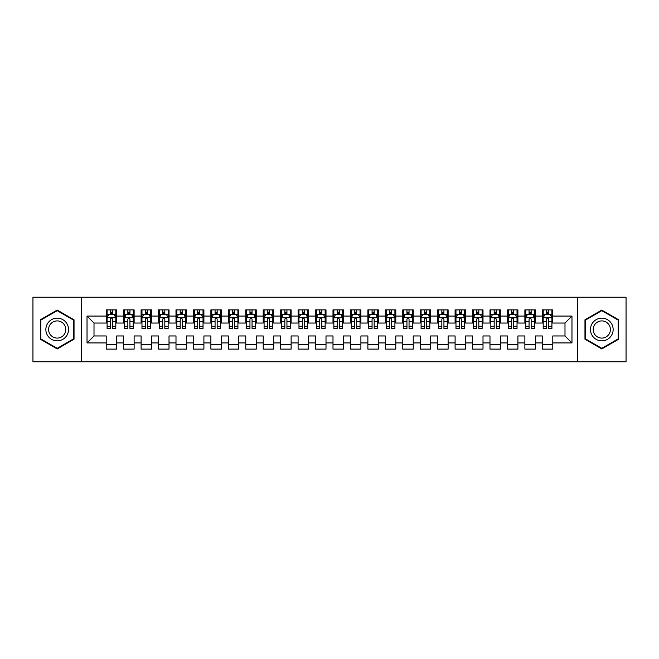 <?xml version="1.0" encoding="UTF-8"?>
<svg xmlns="http://www.w3.org/2000/svg" width="659" height="659" viewBox="0 0 659 659"><rect width="100%" height="100%" fill="white"/><g stroke="black" fill="none" stroke-linecap="round" stroke-linejoin="round"><path stroke-width="0.99" d="M577.729 361.775L626.05 361.775L626.05 297.225L577.729 297.225L577.729 361.775L81.271 361.775L81.271 297.225L32.95 297.225L32.95 361.775L81.271 361.775M577.729 297.225L81.271 297.225M87.029 342.935L87.029 316.065L106.214 316.065L106.214 323.042L94.006 323.042L94.006 335.958L87.029 342.935L106.214 342.935L106.214 349.122L116.684 349.122L116.684 342.935L123.661 342.935L123.661 349.122L134.123 349.122L134.123 342.935L141.1 342.935L141.1 349.122L151.57 349.122L151.57 342.935L158.547 342.935L158.547 349.122L169.017 349.122L169.017 342.935L175.994 342.935L175.994 349.122L186.456 349.122L186.456 342.935L193.433 342.935L193.433 349.122L203.903 349.122L203.903 342.935L210.88 342.935L210.88 349.122L221.35 349.122L221.35 342.935L228.327 342.935L228.327 349.122L238.789 349.122L238.789 342.935L245.766 342.935L245.766 349.122L256.236 349.122L256.236 342.935L263.213 342.935L263.213 349.122L273.683 349.122L273.683 342.935L280.66 342.935L280.66 349.122L291.121 349.122L291.121 342.935L298.099 342.935L298.099 349.122L308.569 349.122L308.569 342.935L315.546 342.935L315.546 349.122L326.007 349.122L326.007 342.935L332.993 342.935L332.993 349.122L343.454 349.122L343.454 342.935L350.431 342.935L350.431 349.122L360.901 349.122L360.901 342.935L367.879 342.935L367.879 349.122L378.34 349.122L378.34 342.935L385.317 342.935L385.317 349.122L395.787 349.122L395.787 342.935L402.764 342.935L402.764 349.122L413.234 349.122L413.234 342.935L420.211 342.935L420.211 349.122L430.673 349.122L430.673 342.935L437.65 342.935L437.65 349.122L448.12 349.122L448.12 342.935L455.097 342.935L455.097 349.122L465.567 349.122L465.567 342.935L472.544 342.935L472.544 349.122L483.006 349.122L483.006 342.935L489.983 342.935L489.983 349.122L500.453 349.122L500.453 342.935L507.43 342.935L507.43 349.122L517.9 349.122L517.9 342.935L524.877 342.935L524.877 349.122L535.339 349.122L535.339 342.935L542.316 342.935L542.316 349.122L552.786 349.122L552.786 335.958L564.994 335.958L564.994 323.042L552.786 323.042L552.786 316.065L571.971 316.065L571.971 342.935L552.786 342.935M552.786 316.065L552.786 309.878L542.316 309.878L542.316 316.065L535.339 316.065L535.339 309.878L524.877 309.878L524.877 316.065L517.9 316.065L517.9 309.878L507.43 309.878L507.43 316.065L500.453 316.065L500.453 309.878L489.983 309.878L489.983 316.065L483.006 316.065L483.006 309.878L472.544 309.878L472.544 316.065L465.567 316.065L465.567 309.878L455.097 309.878L455.097 316.065L448.12 316.065L448.12 309.878L437.65 309.878L437.65 316.065L430.673 316.065L430.673 309.878L420.211 309.878L420.211 316.065L413.234 316.065L413.234 309.878L402.764 309.878L402.764 316.065L395.787 316.065L395.787 309.878L385.317 309.878L385.317 316.065L378.34 316.065L378.34 309.878L367.879 309.878L367.879 316.065L360.901 316.065L360.901 309.878L350.431 309.878L350.431 316.065L343.454 316.065L343.454 309.878L332.993 309.878L332.993 316.065L326.007 316.065L326.007 309.878L315.546 309.878L315.546 316.065L308.569 316.065L308.569 309.878L298.099 309.878L298.099 316.065L291.121 316.065L291.121 309.878L280.66 309.878L280.66 316.065L273.683 316.065L273.683 309.878L263.213 309.878L263.213 316.065L256.236 316.065L256.236 309.878L245.766 309.878L245.766 316.065L238.789 316.065L238.789 309.878L228.327 309.878L228.327 316.065L221.35 316.065L221.35 309.878L210.88 309.878L210.88 316.065L203.903 316.065L203.903 309.878L193.433 309.878L193.433 316.065L186.456 316.065L186.456 309.878L175.994 309.878L175.994 316.065L169.017 316.065L169.017 309.878L158.547 309.878L158.547 316.065L151.57 316.065L151.57 309.878L141.1 309.878L141.1 316.065L134.123 316.065L134.123 309.878L123.661 309.878L123.661 316.065L116.684 316.065L116.684 309.878L106.214 309.878L106.214 316.065M535.339 342.935L535.339 335.958L542.316 335.958L542.316 342.935M571.971 316.065L564.994 323.042M517.9 342.935L517.9 335.958L524.877 335.958L524.877 342.935M542.316 316.065L542.316 323.042L535.339 323.042L535.339 316.065M500.453 342.935L500.453 335.958L507.43 335.958L507.43 342.935M524.877 316.065L524.877 323.042L517.9 323.042L517.9 316.065M483.006 342.935L483.006 335.958L489.983 335.958L489.983 342.935M507.43 316.065L507.43 323.042L500.453 323.042L500.453 316.065M465.567 342.935L465.567 335.958L472.544 335.958L472.544 342.935M489.983 316.065L489.983 323.042L483.006 323.042L483.006 316.065M448.12 342.935L448.12 335.958L455.097 335.958L455.097 342.935M472.544 316.065L472.544 323.042L465.567 323.042L465.567 316.065M430.673 342.935L430.673 335.958L437.65 335.958L437.65 342.935M455.097 316.065L455.097 323.042L448.12 323.042L448.12 316.065M413.234 342.935L413.234 335.958L420.211 335.958L420.211 342.935M437.65 316.065L437.65 323.042L430.673 323.042L430.673 316.065M395.787 342.935L395.787 335.958L402.764 335.958L402.764 342.935M420.211 316.065L420.211 323.042L413.234 323.042L413.234 316.065M378.34 342.935L378.34 335.958L385.317 335.958L385.317 342.935M402.764 316.065L402.764 323.042L395.787 323.042L395.787 316.065M360.901 342.935L360.901 335.958L367.879 335.958L367.879 342.935M385.317 316.065L385.317 323.042L378.34 323.042L378.34 316.065M343.454 342.935L343.454 335.958L350.431 335.958L350.431 342.935M367.879 316.065L367.879 323.042L360.901 323.042L360.901 316.065M326.007 342.935L326.007 335.958L332.993 335.958L332.993 342.935M350.431 316.065L350.431 323.042L343.454 323.042L343.454 316.065M308.569 342.935L308.569 335.958L315.546 335.958L315.546 342.935M332.993 316.065L332.993 323.042L326.007 323.042L326.007 316.065M291.121 342.935L291.121 335.958L298.099 335.958L298.099 342.935M315.546 316.065L315.546 323.042L308.569 323.042L308.569 316.065M273.683 342.935L273.683 335.958L280.66 335.958L280.66 342.935M298.099 316.065L298.099 323.042L291.121 323.042L291.121 316.065M256.236 342.935L256.236 335.958L263.213 335.958L263.213 342.935M280.66 316.065L280.66 323.042L273.683 323.042L273.683 316.065M238.789 342.935L238.789 335.958L245.766 335.958L245.766 342.935M263.213 316.065L263.213 323.042L256.236 323.042L256.236 316.065M221.35 342.935L221.35 335.958L228.327 335.958L228.327 342.935M245.766 316.065L245.766 323.042L238.789 323.042L238.789 316.065M203.903 342.935L203.903 335.958L210.88 335.958L210.88 342.935M228.327 316.065L228.327 323.042L221.35 323.042L221.35 316.065M186.456 342.935L186.456 335.958L193.433 335.958L193.433 342.935M210.88 316.065L210.88 323.042L203.903 323.042L203.903 316.065M169.017 342.935L169.017 335.958L175.994 335.958L175.994 342.935M193.433 316.065L193.433 323.042L186.456 323.042L186.456 316.065M151.57 342.935L151.57 335.958L158.547 335.958L158.547 342.935M175.994 316.065L175.994 323.042L169.017 323.042L169.017 316.065M134.123 342.935L134.123 335.958L141.1 335.958L141.1 342.935M158.547 316.065L158.547 323.042L151.57 323.042L151.57 316.065M116.684 342.935L116.684 335.958L123.661 335.958L123.661 342.935M141.1 316.065L141.1 323.042L134.123 323.042L134.123 316.065M94.006 335.958L106.214 335.958L106.214 342.935M123.661 316.065L123.661 323.042L116.684 323.042L116.684 316.065M542.316 314.236L543.189 314.236M551.913 314.236L552.786 314.236M524.877 314.236L525.75 314.236M534.465 314.236L535.339 314.236M507.43 314.236L508.303 314.236M517.027 314.236L517.9 314.236M489.983 314.236L490.856 314.236M499.58 314.236L500.453 314.236M472.544 314.236L473.417 314.236M482.133 314.236L483.006 314.236M455.097 314.236L455.97 314.236M464.694 314.236L465.567 314.236M437.65 314.236L438.523 314.236M447.247 314.236L448.12 314.236M420.211 314.236L421.085 314.236M429.8 314.236L430.673 314.236M402.764 314.236L403.637 314.236M412.361 314.236L413.234 314.236M385.317 314.236L386.19 314.236M394.914 314.236L395.787 314.236M367.879 314.236L368.752 314.236M377.475 314.236L378.34 314.236M350.431 314.236L351.305 314.236M360.028 314.236L360.901 314.236M332.993 314.236L333.858 314.236M342.581 314.236L343.454 314.236M315.546 314.236L316.419 314.236M325.142 314.236L326.007 314.236M298.099 314.236L298.972 314.236M307.695 314.236L308.569 314.236M280.66 314.236L281.525 314.236M290.248 314.236L291.121 314.236M263.213 314.236L264.086 314.236M272.81 314.236L273.683 314.236M245.766 314.236L246.639 314.236M255.362 314.236L256.236 314.236M228.327 314.236L229.2 314.236M237.915 314.236L238.789 314.236M210.88 314.236L211.753 314.236M220.477 314.236L221.35 314.236M193.433 314.236L194.306 314.236M203.03 314.236L203.903 314.236M175.994 314.236L176.867 314.236M185.583 314.236L186.456 314.236M158.547 314.236L159.42 314.236M168.144 314.236L169.017 314.236M141.1 314.236L141.973 314.236M150.697 314.236L151.57 314.236M123.661 314.236L124.535 314.236M133.25 314.236L134.123 314.236M106.214 314.236L107.087 314.236M115.811 314.236L116.684 314.236M106.214 344.764L116.684 344.764M123.661 344.764L134.123 344.764M141.1 344.764L151.57 344.764M158.547 344.764L169.017 344.764M175.994 344.764L186.456 344.764M193.433 344.764L203.903 344.764M210.88 344.764L221.35 344.764M228.327 344.764L238.789 344.764M245.766 344.764L256.236 344.764M263.213 344.764L273.683 344.764M280.66 344.764L291.121 344.764M298.099 344.764L308.569 344.764M315.546 344.764L326.007 344.764M332.993 344.764L343.454 344.764M350.431 344.764L360.901 344.764M367.879 344.764L378.34 344.764M385.317 344.764L395.787 344.764M402.764 344.764L413.234 344.764M420.211 344.764L430.673 344.764M437.65 344.764L448.12 344.764M455.097 344.764L465.567 344.764M472.544 344.764L483.006 344.764M489.983 344.764L500.453 344.764M507.43 344.764L517.9 344.764M524.877 344.764L535.339 344.764M542.316 344.764L552.786 344.764M87.029 316.065L94.006 323.042M564.994 335.958L571.971 342.935M74.03 319.78L57.201 310.059L40.364 319.78L40.364 339.22L57.201 348.94L74.03 339.22L74.03 319.78M584.97 319.78L584.97 339.22L601.799 348.94L618.636 339.22L618.636 319.78L601.799 310.059L584.97 319.78M112.491 312.144L110.399 312.144M115.811 326.263L112.491 326.263L112.491 328.454L115.811 328.454L115.811 317.811L114.065 314.327L108.834 314.327L107.087 317.811L107.087 328.454L110.399 328.454L110.399 326.263L107.087 326.263M107.087 317.811L107.087 309.878M115.811 317.811L115.811 309.878M110.399 314.327L110.399 309.878M112.491 309.878L112.491 314.327M112.491 326.263L112.491 319.121C111.799 317.778 111.099 317.778 110.399 319.121L110.399 326.263M112.491 314.236L110.399 314.236M129.938 312.144L127.846 312.144M133.25 326.263L129.938 326.263L129.938 328.454L133.25 328.454L133.25 317.811L131.512 314.327L126.273 314.327L124.535 317.811L124.535 328.454L127.846 328.454L127.846 326.263L124.535 326.263M124.535 317.811L124.535 309.878M133.25 317.811L133.25 309.878M127.846 314.327L127.846 309.878M129.938 309.878L129.938 314.327M129.938 326.263L129.938 319.121C129.246 317.778 128.546 317.778 127.846 319.121L127.846 326.263M129.938 314.236L127.846 314.236M147.385 312.144L145.293 312.144M150.697 326.263L147.385 326.263L147.385 328.454L150.697 328.454L150.697 317.811L148.95 314.327L143.72 314.327L141.973 317.811L141.973 328.454L145.293 328.454L145.293 326.263L141.973 326.263M141.973 317.811L141.973 309.878M150.697 317.811L150.697 309.878M145.293 314.327L145.293 309.878M147.385 309.878L147.385 314.327M147.385 326.263L147.385 319.121C146.685 317.778 145.985 317.778 145.293 319.121L145.293 326.263M147.385 314.236L145.293 314.236M67.02 323.833A11.335 11.335 0 0 0 51.526 319.681A11.335 11.335 0 0 0 47.374 335.167A11.335 11.335 0 0 0 62.869 339.319A11.335 11.335 0 0 0 67.02 323.833M64.631 325.208A8.583 8.583 0 0 0 52.901 322.062A8.583 8.583 0 0 0 49.763 333.792A8.583 8.583 0 0 0 61.493 336.938A8.583 8.583 0 0 0 64.631 325.208M57.201 348.331L40.891 338.915L40.891 320.085L57.201 310.669L73.511 320.085L73.511 338.915L57.201 348.331M611.626 323.833A11.335 11.335 0 0 0 596.131 319.681A11.335 11.335 0 0 0 591.98 335.167A11.335 11.335 0 0 0 607.474 339.319A11.335 11.335 0 0 0 611.626 323.833M609.237 325.208A8.583 8.583 0 0 0 597.507 322.062A8.583 8.583 0 0 0 594.369 333.792A8.583 8.583 0 0 0 606.099 336.938A8.583 8.583 0 0 0 609.237 325.208M601.799 348.331L585.489 338.915L585.489 320.085L601.799 310.669L618.109 320.085L618.109 338.915L601.799 348.331M164.824 312.144L162.732 312.144M168.144 326.263L164.824 326.263L164.824 328.454L168.144 328.454L168.144 317.811L166.398 314.327L161.167 314.327L159.42 317.811L159.42 328.454L162.732 328.454L162.732 326.263L159.42 326.263M159.42 317.811L159.42 309.878M168.144 317.811L168.144 309.878M162.732 314.327L162.732 309.878M164.824 309.878L164.824 314.327M164.824 326.263L164.824 319.121C164.132 317.778 163.432 317.778 162.732 319.121L162.732 326.263M164.824 314.236L162.732 314.236M182.271 312.144L180.179 312.144M185.583 326.263L182.271 326.263L182.271 328.454L185.583 328.454L185.583 317.811L183.845 314.327L178.605 314.327L176.867 317.811L176.867 328.454L180.179 328.454L180.179 326.263L176.867 326.263M176.867 317.811L176.867 309.878M185.583 317.811L185.583 309.878M180.179 314.327L180.179 309.878M182.271 309.878L182.271 314.327M182.271 326.263L182.271 319.121C181.571 317.778 180.879 317.778 180.179 319.121L180.179 326.263M182.271 314.236L180.179 314.236M199.718 312.144L197.626 312.144M203.03 326.263L199.718 326.263L199.718 328.454L203.03 328.454L203.03 317.811L201.283 314.327L196.053 314.327L194.306 317.811L194.306 328.454L197.626 328.454L197.626 326.263L194.306 326.263M194.306 317.811L194.306 309.878M203.03 317.811L203.03 309.878M197.626 314.327L197.626 309.878M199.718 309.878L199.718 314.327M199.718 326.263L199.718 319.121C199.018 317.778 198.318 317.778 197.626 319.121L197.626 326.263M199.718 314.236L197.626 314.236M217.157 312.144L215.065 312.144M220.477 326.263L217.157 326.263L217.157 328.454L220.477 328.454L220.477 317.811L218.73 314.327L213.5 314.327L211.753 317.811L211.753 328.454L215.065 328.454L215.065 326.263L211.753 326.263M211.753 317.811L211.753 309.878M220.477 317.811L220.477 309.878M215.065 314.327L215.065 309.878M217.157 309.878L217.157 314.327M217.157 326.263L217.157 319.121C216.465 317.778 215.765 317.778 215.065 319.121L215.065 326.263M217.157 314.236L215.065 314.236M234.604 312.144L232.512 312.144M237.915 326.263L234.604 326.263L234.604 328.454L237.915 328.454L237.915 317.811L236.177 314.327L230.938 314.327L229.2 317.811L229.2 328.454L232.512 328.454L232.512 326.263L229.2 326.263M229.2 317.811L229.2 309.878M237.915 317.811L237.915 309.878M232.512 314.327L232.512 309.878M234.604 309.878L234.604 314.327M234.604 326.263L234.604 319.121C233.904 317.778 233.212 317.778 232.512 319.121L232.512 326.263M234.604 314.236L232.512 314.236M252.051 312.144L249.959 312.144M255.362 326.263L252.051 326.263L252.051 328.454L255.362 328.454L255.362 317.811L253.616 314.327L248.385 314.327L246.639 317.811L246.639 328.454L249.959 328.454L249.959 326.263L246.639 326.263M246.639 317.811L246.639 309.878M255.362 317.811L255.362 309.878M249.959 314.327L249.959 309.878M252.051 309.878L252.051 314.327M252.051 326.263L252.051 319.121C251.351 317.778 250.651 317.778 249.959 319.121L249.959 326.263M252.051 314.236L249.959 314.236M269.49 312.144L267.397 312.144M272.81 326.263L269.49 326.263L269.49 328.454L272.81 328.454L272.81 317.811L271.063 314.327L265.832 314.327L264.086 317.811L264.086 328.454L267.397 328.454L267.397 326.263L264.086 326.263M264.086 317.811L264.086 309.878M272.81 317.811L272.81 309.878M267.397 314.327L267.397 309.878M269.49 309.878L269.49 314.327M269.49 326.263L269.49 319.121C268.798 317.778 268.098 317.778 267.397 319.121L267.397 326.263M269.49 314.236L267.397 314.236M286.937 312.144L284.845 312.144M290.248 326.263L286.937 326.263L286.937 328.454L290.248 328.454L290.248 317.811L288.51 314.327L283.271 314.327L281.525 317.811L281.525 328.454L284.845 328.454L284.845 326.263L281.525 326.263M281.525 317.811L281.525 309.878M290.248 317.811L290.248 309.878M284.845 314.327L284.845 309.878M286.937 309.878L286.937 314.327M286.937 326.263L286.937 319.121C286.237 317.778 285.545 317.778 284.845 319.121L284.845 326.263M286.937 314.236L284.845 314.236M304.384 312.144L302.283 312.144M307.695 326.263L304.384 326.263L304.384 328.454L307.695 328.454L307.695 317.811L305.949 314.327L300.718 314.327L298.972 317.811L298.972 328.454L302.283 328.454L302.283 326.263L298.972 326.263M298.972 317.811L298.972 309.878M307.695 317.811L307.695 309.878M302.283 314.327L302.283 309.878M304.384 309.878L304.384 314.327M304.384 326.263L304.384 319.121C303.684 317.778 302.983 317.778 302.283 319.121L302.283 326.263M304.384 314.236L302.283 314.236M321.823 312.144L319.73 312.144M325.142 326.263L321.823 326.263L321.823 328.454L325.142 328.454L325.142 317.811L323.396 314.327L318.165 314.327L316.419 317.811L316.419 328.454L319.73 328.454L319.73 326.263L316.419 326.263M316.419 317.811L316.419 309.878M325.142 317.811L325.142 309.878M319.73 314.327L319.73 309.878M321.823 309.878L321.823 314.327M321.823 326.263L321.823 319.121C321.131 317.778 320.431 317.778 319.73 319.121L319.73 326.263M321.823 314.236L319.73 314.236M339.27 312.144L337.177 312.144M342.581 326.263L339.27 326.263L339.27 328.454L342.581 328.454L342.581 317.811L340.835 314.327L335.604 314.327L333.858 317.811L333.858 328.454L337.177 328.454L337.177 326.263L333.858 326.263M333.858 317.811L333.858 309.878M342.581 317.811L342.581 309.878M337.177 314.327L337.177 309.878M339.27 309.878L339.27 314.327M339.27 326.263L339.27 319.121C338.569 317.778 337.878 317.778 337.177 319.121L337.177 326.263M339.27 314.236L337.177 314.236M356.717 312.144L354.616 312.144M360.028 326.263L356.717 326.263L356.717 328.454L360.028 328.454L360.028 317.811L358.282 314.327L353.051 314.327L351.305 317.811L351.305 328.454L354.616 328.454L354.616 326.263L351.305 326.263M351.305 317.811L351.305 309.878M360.028 317.811L360.028 309.878M354.616 314.327L354.616 309.878M356.717 309.878L356.717 314.327M356.717 326.263L356.717 319.121C356.017 317.778 355.316 317.778 354.616 319.121L354.616 326.263M356.717 314.236L354.616 314.236M374.155 312.144L372.063 312.144M377.475 326.263L374.155 326.263L374.155 328.454L377.475 328.454L377.475 317.811L375.729 314.327L370.49 314.327L368.752 317.811L368.752 328.454L372.063 328.454L372.063 326.263L368.752 326.263M368.752 317.811L368.752 309.878M377.475 317.811L377.475 309.878M372.063 314.327L372.063 309.878M374.155 309.878L374.155 314.327M374.155 326.263L374.155 319.121C373.464 317.778 372.763 317.778 372.063 319.121L372.063 326.263M374.155 314.236L372.063 314.236M391.603 312.144L389.51 312.144M394.914 326.263L391.603 326.263L391.603 328.454L394.914 328.454L394.914 317.811L393.168 314.327L387.937 314.327L386.19 317.811L386.19 328.454L389.51 328.454L389.51 326.263L386.19 326.263M386.19 317.811L386.19 309.878M394.914 317.811L394.914 309.878M389.51 314.327L389.51 309.878M391.603 309.878L391.603 314.327M391.603 326.263L391.603 319.121C390.902 317.778 390.21 317.778 389.51 319.121L389.51 326.263M391.603 314.236L389.51 314.236M409.041 312.144L406.949 312.144M412.361 326.263L409.041 326.263L409.041 328.454L412.361 328.454L412.361 317.811L410.615 314.327L405.384 314.327L403.637 317.811L403.637 328.454L406.949 328.454L406.949 326.263L403.637 326.263M403.637 317.811L403.637 309.878M412.361 317.811L412.361 309.878M406.949 314.327L406.949 309.878M409.041 309.878L409.041 314.327M409.041 326.263L409.041 319.121C408.349 317.778 407.649 317.778 406.949 319.121L406.949 326.263M409.041 314.236L406.949 314.236M426.488 312.144L424.396 312.144M429.8 326.263L426.488 326.263L426.488 328.454L429.8 328.454L429.8 317.811L428.062 314.327L422.823 314.327L421.085 317.811L421.085 328.454L424.396 328.454L424.396 326.263L421.085 326.263M421.085 317.811L421.085 309.878M429.8 317.811L429.8 309.878M424.396 314.327L424.396 309.878M426.488 309.878L426.488 314.327M426.488 326.263L426.488 319.121C425.796 317.778 425.096 317.778 424.396 319.121L424.396 326.263M426.488 314.236L424.396 314.236M443.935 312.144L441.843 312.144M447.247 326.263L443.935 326.263L443.935 328.454L447.247 328.454L447.247 317.811L445.5 314.327L440.27 314.327L438.523 317.811L438.523 328.454L441.843 328.454L441.843 326.263L438.523 326.263M438.523 317.811L438.523 309.878M447.247 317.811L447.247 309.878M441.843 314.327L441.843 309.878M443.935 309.878L443.935 314.327M443.935 326.263L443.935 319.121C443.235 317.778 442.535 317.778 441.843 319.121L441.843 326.263M443.935 314.236L441.843 314.236M461.374 312.144L459.282 312.144M464.694 326.263L461.374 326.263L461.374 328.454L464.694 328.454L464.694 317.811L462.947 314.327L457.717 314.327L455.97 317.811L455.97 328.454L459.282 328.454L459.282 326.263L455.97 326.263M455.97 317.811L455.97 309.878M464.694 317.811L464.694 309.878M459.282 314.327L459.282 309.878M461.374 309.878L461.374 314.327M461.374 326.263L461.374 319.121C460.682 317.778 459.982 317.778 459.282 319.121L459.282 326.263M461.374 314.236L459.282 314.236M478.821 312.144L476.729 312.144M482.133 326.263L478.821 326.263L478.821 328.454L482.133 328.454L482.133 317.811L480.395 314.327L475.155 314.327L473.417 317.811L473.417 328.454L476.729 328.454L476.729 326.263L473.417 326.263M473.417 317.811L473.417 309.878M482.133 317.811L482.133 309.878M476.729 314.327L476.729 309.878M478.821 309.878L478.821 314.327M478.821 326.263L478.821 319.121C478.121 317.778 477.429 317.778 476.729 319.121L476.729 326.263M478.821 314.236L476.729 314.236M496.268 312.144L494.176 312.144M499.58 326.263L496.268 326.263L496.268 328.454L499.58 328.454L499.58 317.811L497.833 314.327L492.602 314.327L490.856 317.811L490.856 328.454L494.176 328.454L494.176 326.263L490.856 326.263M490.856 317.811L490.856 309.878M499.58 317.811L499.58 309.878M494.176 314.327L494.176 309.878M496.268 309.878L496.268 314.327M496.268 326.263L496.268 319.121C495.568 317.778 494.868 317.778 494.176 319.121L494.176 326.263M496.268 314.236L494.176 314.236M513.707 312.144L511.615 312.144M517.027 326.263L513.707 326.263L513.707 328.454L517.027 328.454L517.027 317.811L515.28 314.327L510.05 314.327L508.303 317.811L508.303 328.454L511.615 328.454L511.615 326.263L508.303 326.263M508.303 317.811L508.303 309.878M517.027 317.811L517.027 309.878M511.615 314.327L511.615 309.878M513.707 309.878L513.707 314.327M513.707 326.263L513.707 319.121C513.015 317.778 512.315 317.778 511.615 319.121L511.615 326.263M513.707 314.236L511.615 314.236M531.154 312.144L529.062 312.144M534.465 326.263L531.154 326.263L531.154 328.454L534.465 328.454L534.465 317.811L532.727 314.327L527.488 314.327L525.75 317.811L525.75 328.454L529.062 328.454L529.062 326.263L525.75 326.263M525.75 317.811L525.75 309.878M534.465 317.811L534.465 309.878M529.062 314.327L529.062 309.878M531.154 309.878L531.154 314.327M531.154 326.263L531.154 319.121C530.454 317.778 529.762 317.778 529.062 319.121L529.062 326.263M531.154 314.236L529.062 314.236M548.601 312.144L546.509 312.144M551.913 326.263L548.601 326.263L548.601 328.454L551.913 328.454L551.913 317.811L550.166 314.327L544.935 314.327L543.189 317.811L543.189 328.454L546.509 328.454L546.509 326.263L543.189 326.263M543.189 317.811L543.189 309.878M551.913 317.811L551.913 309.878M546.509 314.327L546.509 309.878M548.601 309.878L548.601 314.327M548.601 326.263L548.601 319.121C547.901 317.778 547.201 317.778 546.509 319.121L546.509 326.263M548.601 314.236L546.509 314.236M115.77 317.729L107.129 317.729M107.087 314.532L108.727 314.532M114.172 314.532L115.811 314.532M110.399 321.592L107.087 321.592M115.811 321.592L112.491 321.592M112.491 313.256L110.399 313.256M133.209 317.729L124.576 317.729M124.535 314.532L126.174 314.532M131.611 314.532L133.25 314.532M127.846 321.592L124.535 321.592M133.25 321.592L129.938 321.592M129.938 313.256L127.846 313.256M150.656 317.729L142.023 317.729M141.973 314.532L143.613 314.532M149.058 314.532L150.697 314.532M145.293 321.592L141.973 321.592M150.697 321.592L147.385 321.592M147.385 313.256L145.293 313.256M168.094 317.729L159.462 317.729M159.42 314.532L161.06 314.532M166.505 314.532L168.144 314.532M162.732 321.592L159.42 321.592M168.144 321.592L164.824 321.592M164.824 313.256L162.732 313.256M185.541 317.729L176.909 317.729M176.867 314.532L178.507 314.532M183.943 314.532L185.583 314.532M180.179 321.592L176.867 321.592M185.583 321.592L182.271 321.592M182.271 313.256L180.179 313.256M202.988 317.729L194.356 317.729M194.306 314.532L195.945 314.532M201.39 314.532L203.03 314.532M197.626 321.592L194.306 321.592M203.03 321.592L199.718 321.592M199.718 313.256L197.626 313.256M220.427 317.729L211.794 317.729M211.753 314.532L213.392 314.532M218.837 314.532L220.477 314.532M215.065 321.592L211.753 321.592M220.477 321.592L217.157 321.592M217.157 313.256L215.065 313.256M237.874 317.729L229.241 317.729M229.2 314.532L230.839 314.532M236.276 314.532L237.915 314.532M232.512 321.592L229.2 321.592M237.915 321.592L234.604 321.592M234.604 313.256L232.512 313.256M255.321 317.729L246.68 317.729M246.639 314.532L248.278 314.532M253.723 314.532L255.362 314.532M249.959 321.592L246.639 321.592M255.362 321.592L252.051 321.592M252.051 313.256L249.959 313.256M272.76 317.729L264.127 317.729M264.086 314.532L265.725 314.532M271.17 314.532L272.81 314.532M267.397 321.592L264.086 321.592M272.81 321.592L269.49 321.592M269.49 313.256L267.397 313.256M290.207 317.729L281.574 317.729M281.525 314.532L283.172 314.532M288.609 314.532L290.248 314.532M284.845 321.592L281.525 321.592M290.248 321.592L286.937 321.592M286.937 313.256L284.845 313.256M307.654 317.729L299.013 317.729M298.972 314.532L300.611 314.532M306.056 314.532L307.695 314.532M302.283 321.592L298.972 321.592M307.695 321.592L304.384 321.592M304.384 313.256L302.283 313.256M325.093 317.729L316.46 317.729M316.419 314.532L318.058 314.532M323.503 314.532L325.142 314.532M319.73 321.592L316.419 321.592M325.142 321.592L321.823 321.592M321.823 313.256L319.73 313.256M342.54 317.729L333.907 317.729M333.858 314.532L335.497 314.532M340.942 314.532L342.581 314.532M337.177 321.592L333.858 321.592M342.581 321.592L339.27 321.592M339.27 313.256L337.177 313.256M359.987 317.729L351.346 317.729M351.305 314.532L352.944 314.532M358.389 314.532L360.028 314.532M354.616 321.592L351.305 321.592M360.028 321.592L356.717 321.592M356.717 313.256L354.616 313.256M377.426 317.729L368.793 317.729M368.752 314.532L370.391 314.532M375.828 314.532L377.475 314.532M372.063 321.592L368.752 321.592M377.475 321.592L374.155 321.592M374.155 313.256L372.063 313.256M394.873 317.729L386.24 317.729M386.19 314.532L387.83 314.532M393.275 314.532L394.914 314.532M389.51 321.592L386.19 321.592M394.914 321.592L391.603 321.592M391.603 313.256L389.51 313.256M412.32 317.729L403.679 317.729M403.637 314.532L405.277 314.532M410.722 314.532L412.361 314.532M406.949 321.592L403.637 321.592M412.361 321.592L409.041 321.592M409.041 313.256L406.949 313.256M429.759 317.729L421.126 317.729M421.085 314.532L422.724 314.532M428.161 314.532L429.8 314.532M424.396 321.592L421.085 321.592M429.8 321.592L426.488 321.592M426.488 313.256L424.396 313.256M447.206 317.729L438.573 317.729M438.523 314.532L440.163 314.532M445.608 314.532L447.247 314.532M441.843 321.592L438.523 321.592M447.247 321.592L443.935 321.592M443.935 313.256L441.843 313.256M464.644 317.729L456.012 317.729M455.97 314.532L457.61 314.532M463.055 314.532L464.694 314.532M459.282 321.592L455.97 321.592M464.694 321.592L461.374 321.592M461.374 313.256L459.282 313.256M482.091 317.729L473.459 317.729M473.417 314.532L475.057 314.532M480.493 314.532L482.133 314.532M476.729 321.592L473.417 321.592M482.133 321.592L478.821 321.592M478.821 313.256L476.729 313.256M499.538 317.729L490.906 317.729M490.856 314.532L492.495 314.532M497.94 314.532L499.58 314.532M494.176 321.592L490.856 321.592M499.58 321.592L496.268 321.592M496.268 313.256L494.176 313.256M516.977 317.729L508.344 317.729M508.303 314.532L509.942 314.532M515.387 314.532L517.027 314.532M511.615 321.592L508.303 321.592M517.027 321.592L513.707 321.592M513.707 313.256L511.615 313.256M534.424 317.729L525.791 317.729M525.75 314.532L527.389 314.532M532.826 314.532L534.465 314.532M529.062 321.592L525.75 321.592M534.465 321.592L531.154 321.592M531.154 313.256L529.062 313.256M551.871 317.729L543.23 317.729M543.189 314.532L544.828 314.532M550.273 314.532L551.913 314.532M546.509 321.592L543.189 321.592M551.913 321.592L548.601 321.592M548.601 313.256L546.509 313.256"/></g></svg>
